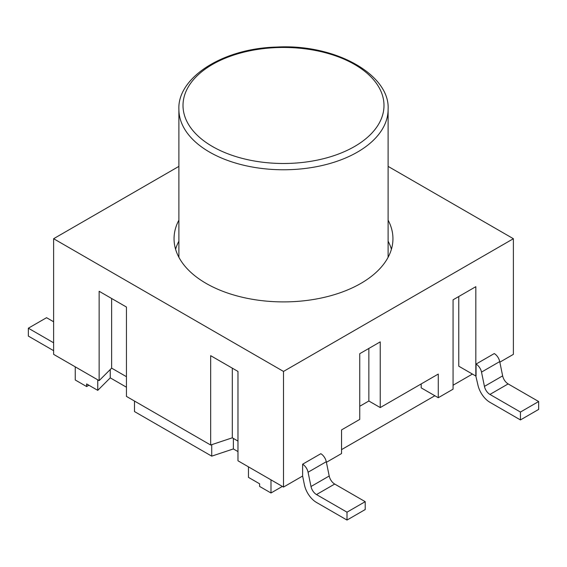 <?xml version="1.0" encoding="UTF-8"?>
<svg xmlns="http://www.w3.org/2000/svg" width="567" height="567" viewBox="0 0 567 567"><rect width="100%" height="100%" fill="white"/><g stroke="black" fill="none" stroke-linecap="round" stroke-linejoin="round"><path stroke-width="0.85" d="M175.586 249.225A109.445 63.185 180 0 1 178.888 241.181M388.112 241.181A109.445 63.185 180 0 1 391.414 249.225M178.888 109.374A104.611 60.4 0 0 0 283.5 169.774A104.611 60.4 0 0 0 388.112 109.374C390.224 74.986 335.749 43.687 276.455 47.075C222.179 48.45 177.308 77.998 178.888 109.374L178.888 257.276M388.112 109.374L388.112 257.276M237.977 441.083L232.307 437.809L210.662 445.024L126.448 396.404L126.448 307.045L99.14 291.275L99.14 380.634L53.617 354.354L53.617 238.714L178.888 166.386M302.622 476.039L302.622 464.21A8.044 4.649 60 0 1 308.072 472.233L311 486.521A8.044 4.649 -120 0 0 316.492 494.566L334.7 484.048L365.212 501.667L365.212 509.549L347.004 520.059L316.492 502.447A17.705 10.22 60 0 1 304.401 484.75L302.622 476.039L283.5 487.074L237.977 460.794L237.977 371.435L210.662 355.665L210.662 445.024M359.747 406.263L368.855 401.004L380.237 407.574L380.237 341.873L359.747 353.695L359.747 419.403L341.54 429.914L341.54 453.565L326.401 462.311M484.438 386.389L481.511 372.101L499.718 361.583L502.646 375.871L484.438 386.389A8.044 4.649 -120 0 0 489.931 394.426L520.442 412.046L520.442 419.927L489.931 402.315A17.705 10.22 60 0 1 477.839 384.617L475.826 376.034L475.826 286.675L453.068 299.815L453.068 389.175L438.277 397.722L421.203 387.863L421.203 383.923M388.112 220.152A109.445 63.185 180 0 1 392.945 238.714A109.445 63.185 180 0 1 283.5 301.899A109.445 63.185 180 0 1 174.055 238.714A109.445 63.185 180 0 1 178.888 220.152M283.5 487.074L283.5 371.435L53.617 238.714M388.112 166.386L513.383 238.714L283.5 371.435M499.839 362.171L513.383 354.354L513.383 238.714M282.359 486.422L270.983 492.992L259.601 486.422L259.601 483.793L248.459 477.364L248.459 466.847M97.758 379.84L97.758 390.351L86.616 383.923L86.616 386.552L88.891 385.234M75.241 366.842L75.241 379.982L86.616 386.552M476.06 375.907L476.06 364.078A8.044 4.649 60 0 1 481.511 372.101M334.7 484.048A8.044 4.649 60 0 1 329.207 476.004L326.28 461.715A8.044 4.649 -120 0 0 320.83 453.699L302.622 464.21M53.617 321.765L46.558 317.69L28.35 328.201L53.617 342.794M499.718 361.583A8.044 4.649 -120 0 0 494.268 353.567L476.06 364.078M489.931 394.426L508.138 383.916A8.044 4.649 60 0 1 502.646 375.871M520.442 412.046L538.65 401.528L538.65 409.417L520.442 419.927M508.138 383.916L538.65 401.528M53.617 350.675L28.35 336.089L28.35 328.201M316.492 494.566L347.004 512.178L347.004 520.059M365.212 501.667L347.004 512.178M211.725 444.677L211.725 456.151L233.37 448.936L237.977 451.594M233.37 438.426L233.37 448.936M270.983 479.852L270.983 492.992M97.758 390.351L110.253 377.856L126.448 387.204M110.253 369.521L110.253 377.856M134.492 401.053L134.492 411.564L211.725 456.151M341.54 449.624L434.861 395.745M453.068 385.234L472.417 374.064M126.448 376.694L111.635 368.139L99.14 380.634M380.237 407.574L438.277 374.064L438.277 397.722M475.826 376.034L458.76 366.183L458.76 296.534M368.855 401.004L368.855 348.443M232.307 437.809L232.307 368.167M111.635 368.139L111.635 298.49M383.994 105.476A100.494 58.018 180 0 1 283.5 163.494A100.494 58.018 180 0 1 183.006 105.476A100.494 58.018 180 0 1 283.5 47.458A100.494 58.018 180 0 1 383.994 105.476M308.072 472.233L326.28 461.715M329.207 476.004L311 486.521"/></g></svg>
